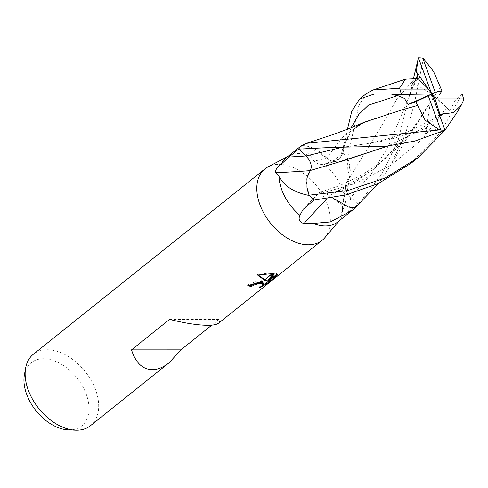 <?xml version="1.0" encoding="UTF-8"?>
<svg xmlns="http://www.w3.org/2000/svg" width="488" height="488" viewBox="0 0 488 488"><rect width="100%" height="100%" fill="white"/><g stroke="black" fill="none" stroke-linecap="round" stroke-linejoin="round"><path stroke-width="0.37" stroke-dasharray="2.44 1.83" d="M324.843 237.668A45.732 29.64 51.3 0 0 321.391 192.589A45.732 29.64 51.3 0 0 278.874 164.334A45.732 29.64 51.3 0 0 268.26 166.75M300.815 146.058L303.871 149.529L310.935 156.099A41.163 26.675 51.3 0 0 298.839 153.555A41.163 26.675 51.3 0 0 289.177 155.788A41.163 26.675 51.3 0 0 286.364 157.624M310.935 156.099L313.894 161.034C316.694 163.828 320.146 164.889 324.258 164.23L333.048 160.741L342.948 153.269L339.343 159.064A11.834 7.668 -128.7 0 1 336.543 161.254A11.834 7.668 -128.7 0 1 326.618 157.874A603.979 178.144 106.6 0 1 313.894 161.034M345.156 203.081L341.319 215.232L342.863 215.428L348.615 211.804L358.125 204.295L350.768 197.463A11.834 7.668 -128.7 0 1 345.571 185.013A11.834 7.668 -128.7 0 1 346.407 182.793A32.745 21.222 51.3 0 0 349.859 175.064A32.745 21.222 51.3 0 0 347.724 158.374A600.551 446.087 171.7 0 0 347.486 159.57L346.828 194.541L345.156 203.081A41.163 26.675 51.3 0 0 324.258 164.23M337.806 221.894A41.163 26.675 51.3 0 0 340.209 219.557A41.163 26.675 51.3 0 0 342.863 215.428M68.43 429.879A40.455 26.218 51.3 0 0 69.491 429.904A40.455 26.218 51.3 0 0 86.278 394.316A40.455 26.218 51.3 0 0 43.45 358.741A40.455 26.218 51.3 0 0 24.4 374.863M90.487 425.676A45.732 29.64 51.3 0 0 91.164 380.433A45.732 29.64 51.3 0 0 47.19 349.743A45.732 29.64 51.3 0 0 33.337 354.264M355.227 207.723A5.563 3.605 -128.7 0 1 355.459 207.644A41.163 26.675 51.3 0 0 358.125 204.295L381.848 174.057L398.043 140.739L413.458 78.501M355.459 207.644L355.38 207.711A41.163 26.675 51.3 0 0 358.131 204.283L350.799 197.426C345.931 192.272 344.473 187.422 346.431 182.884M324.929 237.564A45.732 29.64 51.3 0 0 321.336 192.504A45.732 29.64 51.3 0 0 278.874 164.334A45.732 29.64 51.3 0 0 268.138 166.811M218.508 323.227L219.545 321.525L218.996 319.384L211.81 325.136M263.453 282.997L261.849 285.163L259.384 286.846L259.683 287.664M259.384 286.846L263.374 284.821M273.317 273.67L273.902 272.908L257.28 274.177L258.079 274.915M257.28 274.177L257.585 275.025M266.448 280.246L257.408 280.948L247.398 284.87L247.697 285.7M262.825 281.064A12.023 4.215 -20.1 0 1 263.16 281.039M261.104 282.442L261.416 282.436M247.398 284.87A44.817 29.048 51.3 0 0 248.465 285.132M276.964 274.256L276.562 273.378L267.863 280.338M276.562 273.378L276.861 274.201M273.902 272.908L274.195 273.713M326.618 157.874A32.745 21.222 51.3 0 0 301.682 145.637A600.551 177.138 106.6 0 1 301.31 145.772M301.682 145.637A5.563 3.605 -128.7 0 1 301.535 145.698A5.563 3.605 -128.7 0 1 301.34 145.76M298.674 149.108L306.031 155.94A11.834 7.668 -128.7 0 1 310.392 170.611A32.745 21.222 51.3 0 0 307.001 187.679M309.172 195.182A5.563 3.605 -128.7 0 1 309.343 195.493M313.857 200.141L317.456 194.34A11.834 7.668 -128.7 0 1 318.133 193.468A11.834 7.668 -128.7 0 1 330.181 195.536A32.745 21.222 51.3 0 0 348.688 207.034M347.724 158.374A5.563 3.605 -128.7 0 1 347.456 157.911A41.163 26.675 51.3 0 0 342.948 153.269L347.474 129.247M330.181 195.536A603.979 353.208 -53.2 0 0 327.143 198.671M347.456 157.911L347.486 159.57M346.407 182.793A603.979 448.637 171.7 0 0 342.271 211.89M169.58 319.402L218.996 319.384M366.525 93.47L358.802 105.567L347.548 158.027A41.163 26.675 51.3 0 0 342.93 153.25L339.294 159.015C336.269 162.577 332.066 162.199 326.673 157.862M411 163.315L440.847 131.992L462.038 93.934M463.6 100.083L456.792 112.826M423.401 58.462L414.141 104.7L405.107 134.871L389.881 166.548L378.365 183.543M401.447 109.977L361.48 123.598L342.332 137.281L326.722 157.911M364.463 122.153L343.229 136.335L326.728 157.959M301.407 145.692L308.111 146.369L326.722 157.874M461.654 94.757L454.834 101.046L449.912 110.764L436.967 98.283L439.877 93.989M440.28 87.023L408.493 135.255L373.143 169.678L330.077 195.493L320.482 192.18L317.505 194.389L313.869 200.153M440.286 87.035L413.989 128.399L376.303 167.238L353.843 182.951L330.071 195.444M332.395 197.805L330.077 195.536M414.818 78.672L397.073 98.674L381.104 126.636L346.413 182.909L381.067 126.697L397.153 98.606L414.849 78.696M347.548 158.027L349.798 165.725L346.931 182.299L346.45 182.921M417.826 78.403L417.057 80.117L413.141 82.789L417.691 78.281M444.165 130.631L435.869 129.228L425.499 133.773L426.835 128.228L430.709 120.182L431.917 119.957L439.371 114.802M340.935 161.577L310.405 170.471M439.901 116.242L414.751 132.98L387.93 146.058M439.92 116.29L414.66 133.072L388.015 146.046M428.165 88.828L431.734 94.007L436.967 98.283M425.499 133.773L431.734 94.007L413.141 82.789M449.912 110.764L431.734 94.007L431.917 119.957M339.343 159.064A600.228 177.04 106.6 0 1 333.048 160.741M317.456 194.34A600.228 351.012 -53.2 0 0 304.475 208.089M350.768 197.463A600.228 445.849 171.7 0 0 348.615 211.804M351.122 127.795L339.294 159.015M446.648 107.696L421.998 139.519L390.412 165.645L354.325 183.878L317.505 194.395M415.928 78.684L409.029 97.069L387.936 147.169L371.685 173.392L350.799 197.433M426.835 128.228L385.654 140.776L341.246 147.565M340.209 219.557L339.111 220.851M277.288 274.616L276.989 273.786M301.535 145.698L301.194 145.821M336.543 161.254L325.441 164.059M318.133 193.468L303.079 209.431M349.859 175.064L346.828 194.541M345.571 185.013L341.319 215.232M289.177 155.788L287.676 156.575M401.923 94.117L398.605 93.958M345.986 136.866L342.228 150.664C345.852 141.245 348.938 134.993 351.482 131.912C355.355 127.264 356.63 126.386 361.48 123.598M320.482 192.18L340.356 185.33L362.194 174.625C381.207 163.279 396.64 150.151 408.493 135.255M413.989 128.399C407.309 137.25 404.839 141.819 402.179 146.095L389.875 166.548M412.714 82.661L411.103 90.256L409.035 97.051M347.706 181.255L346.931 182.299M417.057 80.117C414.281 83.906 411.604 89.554 409.029 97.069M333.499 147.346L348.292 146.62C377.23 142.404 398.519 138.427 430.709 120.188"/><path stroke-width="0.73" d="M268.26 166.75A45.732 29.64 51.3 0 0 265.014 168.848A45.732 29.64 51.3 0 0 264.344 214.098A45.732 29.64 51.3 0 0 308.312 244.781A45.732 29.64 51.3 0 0 324.843 237.668L339.111 220.851M313.235 223.425A41.163 26.675 51.3 0 0 325.331 225.962A41.163 26.675 51.3 0 0 337.806 221.894L352.251 210.334L330.37 221.93L313.235 223.425L303.933 223.559C299.449 222.113 298.107 219.356 299.913 215.287L303.079 209.431L313.857 200.141A41.163 26.675 51.3 0 1 309.349 195.493L307.666 195.151C293.544 192.113 283.992 185.879 279.008 176.436L275.561 172.703C275.238 169.958 277.154 167.085 281.308 164.09L288.908 157.032L298.674 149.108A41.163 26.675 51.3 0 1 301.34 145.76L286.364 157.624A41.163 26.675 51.3 0 0 281.308 164.09M265.014 168.848L33.337 354.264A45.732 29.64 51.3 0 0 25.65 367.97A45.732 29.64 51.3 0 0 38.772 408.493A45.732 29.64 51.3 0 0 75.427 430.172A45.732 29.64 51.3 0 0 76.634 430.196A45.732 29.64 51.3 0 0 90.487 425.676L169.135 362.736C163.34 367.33 157.709 369.648 152.226 369.697C142.569 369.373 135.664 362.761 131.51 349.872L169.58 319.402C185.044 323.239 197.75 325.209 207.699 325.301C213.14 325.289 216.745 324.593 218.508 323.227L322.171 240.267A45.732 29.64 51.3 0 0 324.929 237.564M355.459 207.644L352.251 210.334M287.676 156.575L268.138 166.811A45.732 29.64 51.3 0 0 263.001 211.627A45.732 29.64 51.3 0 0 308.312 244.781A45.732 29.64 51.3 0 0 322.171 240.267M211.81 325.136L180.926 349.853L169.135 362.736M266.741 281.064L264.368 280.069L272.389 273.652L274.195 273.713L268.168 281.155L276.861 274.201L277.288 274.616L277.117 275.409L266.387 283.998L259.683 287.664L262.147 285.98L263.764 283.851L260.287 283.339L263.16 281.039L266.741 281.064L266.448 280.246L264.886 279.661M248.465 285.132A44.817 29.048 51.3 0 0 251.222 285.651L253.791 284.15L261.104 282.442M251.222 285.651L251.521 286.462A45.732 29.64 -128.7 0 1 247.697 285.7L262.825 281.064L259.933 283.382L254.089 284.962L251.521 286.462M263.374 284.821L266.082 283.15L276.806 274.567L277.117 275.409M266.082 283.15L266.387 283.998M264.191 279.978L257.585 275.025L272.097 273.646L264.368 280.069M258.079 274.915L264.691 279.569M260.287 283.339A7.308 2.562 159.9 0 0 259.933 283.382M261.416 282.436L263.453 282.997L263.752 283.815M276.806 274.567L276.964 274.256M268.168 281.155L267.863 280.338L273.317 273.67M307.001 187.679A32.745 21.222 51.3 0 0 309.081 195.035A5.563 3.605 -128.7 0 1 309.172 195.182L307.001 187.679L306.946 178.016L310.35 170.483L336.104 162.87L388.015 146.046M348.688 207.034A32.745 21.222 51.3 0 0 355.118 207.766A5.563 3.605 -128.7 0 1 355.227 207.723L348.688 207.034L332.395 197.805M309.081 195.035A600.551 272.023 10.9 0 1 307.666 195.151M310.24 170.623A603.979 273.573 10.9 0 1 275.561 172.703M279.008 176.436A41.163 26.675 51.3 0 0 299.913 215.287M355.118 207.766A600.551 351.201 -53.2 0 0 354.014 208.894M327.143 198.671A603.979 353.208 -53.2 0 0 303.933 223.559M131.51 349.872L180.926 349.853M25.65 367.97L24.4 374.863A40.455 26.218 51.3 0 0 36.002 410.707A40.455 26.218 51.3 0 0 68.43 429.879L75.427 430.172M310.362 170.538C312.332 165.999 310.874 161.144 306 155.977L298.668 149.121L333.499 147.346L385.599 146.333L414.849 141.069L445.032 130.211L431.734 94.007L435.198 92.201L422.736 58.139A41.163 26.675 51.3 0 0 418.484 57.804A41.163 26.675 51.3 0 0 418.43 57.804L431.734 94.007L435.046 98.936L463.582 98.924A41.163 26.675 51.3 0 0 462.038 93.934L431.734 94.007L428.415 89.078L417.697 78.281L414.849 78.696M347.474 129.247L351.799 111.172L359.565 99.046L374.583 93.922L398.605 93.964L401.923 94.117L391.888 94.593L397.708 95.617L404.485 98.43L408.09 104.469L415.733 101.754L428.263 95.813L440.731 129.875A41.163 26.675 51.3 0 0 444.983 130.211A41.163 26.675 51.3 0 0 445.032 130.211M309.252 195.383A41.163 26.675 51.3 0 0 313.869 200.153L345.962 194.877L378.291 183.579L411 163.315L417.96 157.746L385.294 177.974L347.743 190.546L309.172 195.182M463.582 98.924L463.6 100.083L461.398 104.981L453.505 112.716L443.098 113.783L439.92 116.29M456.792 112.826L445.001 130.125M444.879 130.284L417.96 157.746M422.736 58.139L423.401 58.462L433.6 71.565L440.286 87.035M378.365 183.543L355.227 207.723M413.458 78.501L418.43 57.804M417.697 105.39L402.954 109.55L364.463 122.153L349.634 128.393L333.151 134.517L306.452 143.35M415.733 101.754L417.649 105.42L401.447 109.977M417.618 105.438L425.146 120.231L439.633 129.899L306.446 143.344L301.407 145.692A41.163 26.675 51.3 0 0 298.668 149.121M439.877 93.989L441.969 90.872L440.28 87.023M418.234 58.231L416.301 71.577L417.521 75.085L417.826 78.403M414.879 78.727L405.455 79.178L399.428 88.273L372.966 90.024L366.525 93.47L359.565 99.046M439.371 114.802L443.08 113.741L439.901 116.242M387.93 146.058L340.935 161.577M440.731 129.875L439.633 129.899M441.969 90.872L435.198 92.201M416.301 71.577L428.165 88.828M400.752 94.105L431.734 94.007L428.263 95.813M428.415 89.078L399.885 89.091A41.163 26.675 51.3 0 0 401.429 94.08M399.885 89.091L399.428 88.273M440.005 114.344L435.046 98.936M391.888 94.593L431.734 94.007L408.09 104.469M305.964 155.946A600.228 271.877 10.9 0 1 288.908 157.032M397.702 95.617L368.446 105.14L358.802 114.448L351.122 127.795M417.514 75.079L415.928 78.684M341.246 147.565L306 155.977M372.966 90.024L405.455 79.178M456.347 113.57L461.398 104.975"/></g></svg>
